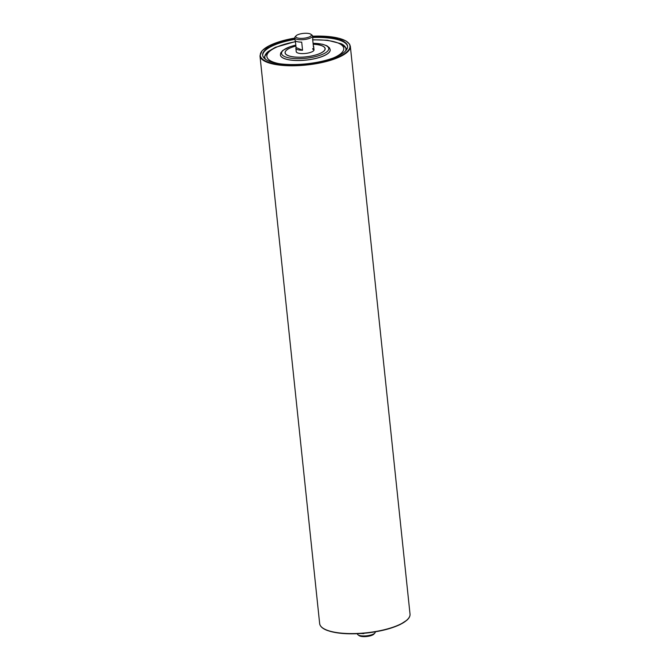 <?xml version="1.0" encoding="UTF-8"?>
<svg xmlns="http://www.w3.org/2000/svg" width="670" height="670" viewBox="0 0 670 670"><rect width="100%" height="100%" fill="white"/><g stroke="black" fill="none" stroke-linecap="round" stroke-linejoin="round"><path stroke-width="1" d="M310.88 34.262A7.873 2.429 174 0 1 303.812 38.24A7.873 2.429 174 0 1 296.073 35.82A7.873 2.429 174 0 1 302.564 33.5A7.873 2.429 174 0 1 310.227 33.91A7.873 2.429 174 0 1 310.88 34.262L311.986 35.066A8.944 2.764 174 0 1 312.563 35.904A8.944 2.764 174 0 1 306.232 39.254A8.944 2.764 174 0 1 296.09 39.019A8.944 2.764 174 0 1 294.775 37.78L295.026 40.141A8.944 2.764 -6 0 0 296.341 41.389A8.944 2.764 -6 0 0 301.701 42.11L302.555 50.225A8.944 2.764 174 0 1 297.195 49.505A8.944 2.764 174 0 1 295.872 48.265A8.944 2.764 174 0 1 296.073 47.57L295.361 40.786M302.555 50.225L296.073 47.57M363.835 633.284L363.869 633.594A8.944 2.764 174 0 1 361.272 633.493M363.241 633.343L363.869 633.594M313.326 45.753A8.944 2.764 174 0 1 313.661 46.398A8.944 2.764 174 0 1 313.468 47.101L312.614 38.977A8.944 2.764 -6 0 0 312.806 38.274L312.563 35.904M375.192 631.835L375.225 632.137A8.944 2.764 174 0 1 374.84 633.075A8.944 2.764 174 0 1 366.624 635.813A8.944 2.764 174 0 1 358.014 634.842A8.944 2.764 174 0 1 357.437 634.004L357.411 633.711M294.775 37.78A8.944 2.764 174 0 1 295.16 36.833L296.073 35.82M374.84 633.075L373.927 634.088A7.873 2.429 174 0 1 366.691 636.5A7.873 2.429 174 0 1 359.12 635.646L358.014 634.842M312.672 36.959A42.712 13.182 174 0 1 341.306 40.326A42.712 13.182 174 0 1 347.604 46.255A42.712 13.182 174 0 1 306.5 63.826A42.712 13.182 174 0 1 262.648 55.183A42.712 13.182 174 0 1 294.884 38.835M312.773 49.22A8.944 2.764 174 0 1 313.987 50.124M312.697 48.541A8.944 2.764 174 0 1 314.021 49.781A8.944 2.764 174 0 1 305.411 53.458A8.944 2.764 174 0 1 296.232 51.649L295.872 48.265M330.201 49.756A25.041 7.73 174 0 1 330.209 49.789A25.041 7.73 174 0 1 306.115 60.091A25.041 7.73 174 0 1 280.403 55.024A25.041 7.73 174 0 1 280.395 54.99M312.731 37.503A42.712 13.182 174 0 1 341.365 40.87A42.712 13.182 174 0 1 347.621 46.523M262.69 55.451A42.712 13.182 174 0 1 294.942 39.371M265.555 59.303A40.795 12.588 174 0 1 268.335 51.414M341.256 43.751A40.795 12.588 174 0 1 345.62 50.895M294.808 38.073L269.357 45.635L262.179 50.61L259.977 55.803A45.426 14.02 -6 0 0 266.677 62.101A45.426 14.02 -6 0 0 318.191 63.307A45.426 14.02 -6 0 0 350.343 46.305L349.564 44.136L346.013 40.996L338.584 38.19L312.589 36.205A45.074 13.911 174 0 1 342.32 54.99A45.074 13.911 174 0 1 266.945 61.674A45.074 13.911 174 0 1 294.808 38.09M350.343 46.305L410.023 614.105A45.426 14.02 174 0 1 377.872 631.115A45.426 14.02 174 0 1 326.357 629.909A45.426 14.02 174 0 1 319.657 623.603L259.977 55.803M326.692 630.16A45.074 13.911 -6 0 0 370.82 632.488A45.074 13.911 -6 0 0 407.896 619.063M278.77 63.608A38.667 11.934 174 0 1 272.556 61.807A38.667 11.934 174 0 1 295.462 41.749M312.714 39.932A38.667 11.934 174 0 1 341.868 45.208A38.667 11.934 174 0 1 333.585 57.846M330.209 49.789L330.201 49.722A25.041 7.73 174 0 1 312.48 59.094A25.041 7.73 174 0 1 284.088 58.432A25.041 7.73 174 0 1 280.395 54.957L280.403 55.024M313.066 43.307A23.726 7.32 174 0 1 325.252 45.225A23.726 7.32 174 0 1 317.538 56.079A23.726 7.32 174 0 1 285.06 56.757A23.726 7.32 174 0 1 295.822 45.116M313.166 44.228A20.142 6.214 174 0 1 322.195 45.82A20.142 6.214 174 0 1 315.645 55.041A20.142 6.214 174 0 1 288.058 55.618A20.142 6.214 174 0 1 295.914 46.046A20.033 6.181 174 0 0 288.159 55.585A20.033 6.181 174 0 0 320.151 53.374A20.033 6.181 174 0 0 313.166 44.27M313.661 46.398L314.021 49.781M410.023 614.105C410.199 616.149 409.152 618.184 406.891 620.202L400.208 624.49C391.456 628.644 380.208 631.492 366.473 633.033C349.363 634.674 336.047 633.711 326.524 630.152C322.303 628.427 320.017 626.241 319.657 623.603M263.804 57.746L268.318 51.422L275.328 47.344L295.445 41.565M312.689 39.756L327.471 40.242L341.281 43.759L347.001 48.994M330.201 49.722L329.464 47.846L326.918 45.769L322.429 44.237L313.058 43.257M295.813 45.074L290.11 46.674L282.757 50.434L280.722 52.955L280.395 54.957"/></g></svg>
